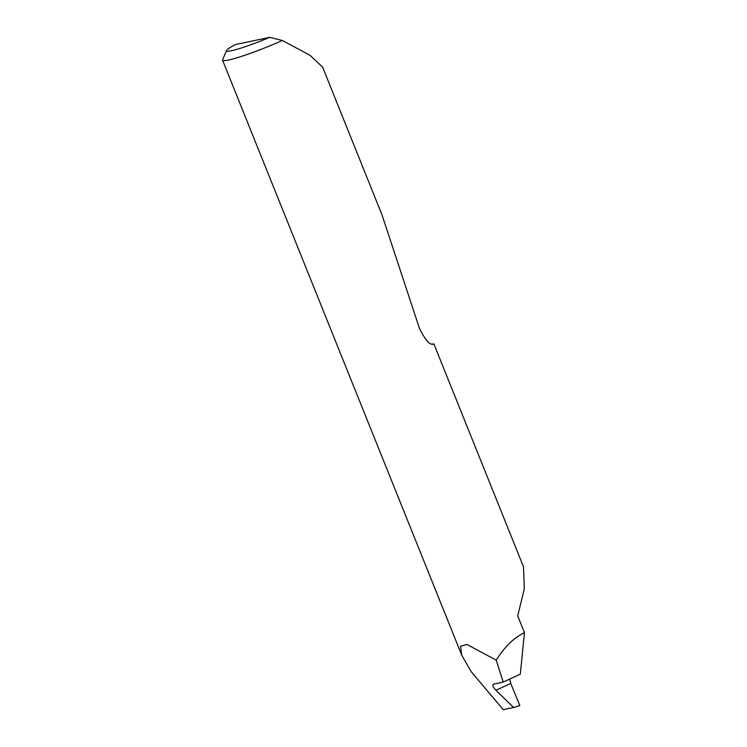 <?xml version="1.0" encoding="UTF-8"?>
<svg xmlns="http://www.w3.org/2000/svg" width="747" height="747" viewBox="0 0 747 747"><rect width="100%" height="100%" fill="white"/><g stroke="black" fill="none" stroke-linecap="round" stroke-linejoin="round"><path stroke-width="1.12" d="M509.79 679.042L510.761 683.524L495.952 690.275L513.562 707.493L519.847 705.598L510.761 683.524M495.952 690.275L495.859 690.181C492.787 686.876 492.105 684.84 493.823 684.065L493.487 684.168M432.139 344.022L433.549 344.05C430.197 345.59 425.519 340.455 419.534 328.643L382.016 214.903L322.592 67.09L309.809 55.147L282.301 40.469A45.128 4.323 158.1 0 1 222.559 60.199A45.128 4.323 158.1 0 1 222.597 59.732L226.612 50.451A37.901 3.632 -21.9 0 0 269.695 37.35L282.301 40.469M524.441 632.625C513.852 637.779 504.449 646.958 496.223 660.161L503.217 682.086L520.323 674.168L524.441 632.625L517.718 615.902L524.319 588.767L523.516 566.889L433.858 343.853M496.223 660.161L466.847 644.4L460.554 646.342L461.749 655.203L471.152 671.637L503.263 709.65L513.562 707.493M503.217 682.086L493.823 684.065M226.612 50.451A37.901 3.632 -21.9 0 1 235.529 44.521L269.695 37.35M222.559 60.199L461.749 655.203"/></g></svg>
